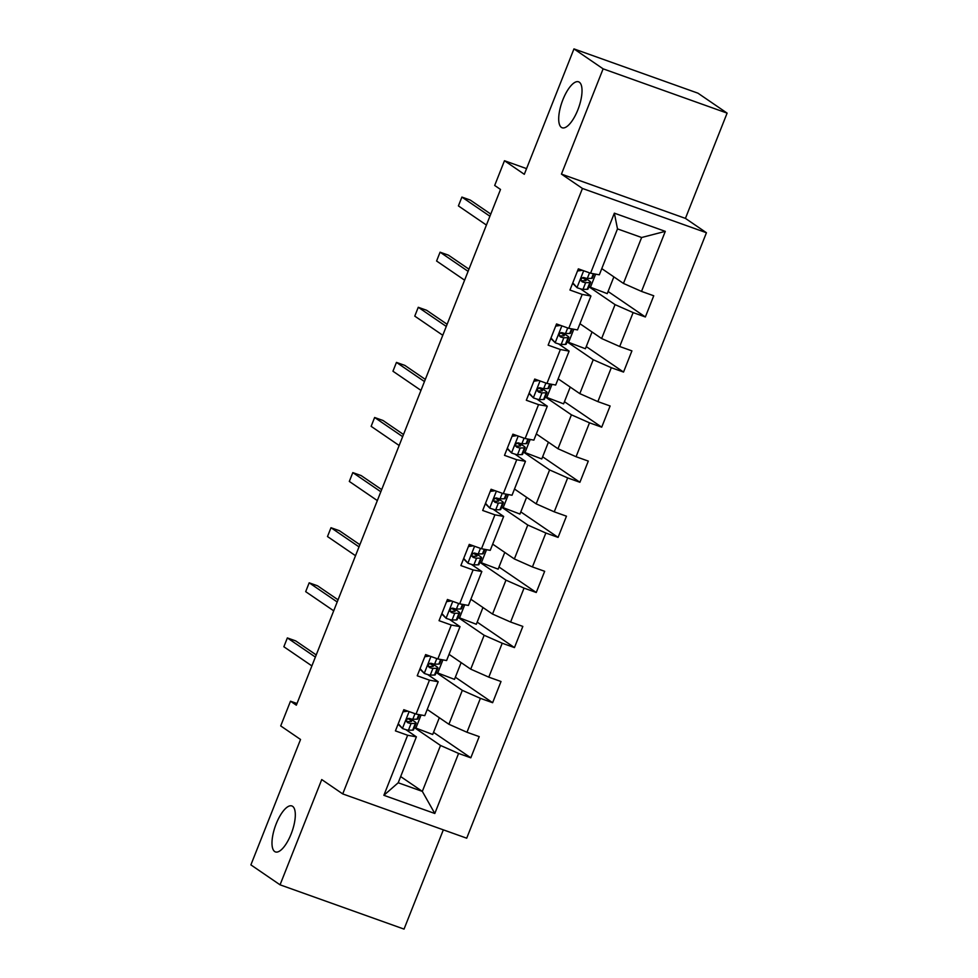 <?xml version="1.0" encoding="UTF-8"?>
<svg xmlns="http://www.w3.org/2000/svg" width="978" height="978" viewBox="0 0 978 978"><rect width="100%" height="100%" fill="white"/><g stroke="black" fill="none" stroke-linecap="round" stroke-linejoin="round"><path stroke-width="1.47" d="M561.409 127.397A24.413 8.79 109.7 0 1 562.484 100.758A24.413 8.79 109.7 0 1 578.573 81.81A24.413 8.79 109.7 0 1 579.306 82.189A24.413 8.79 109.7 0 1 578.242 108.827A24.413 8.79 109.7 0 1 562.154 127.776A24.413 8.79 109.7 0 1 561.409 127.397M274.708 851.545A24.413 8.79 109.7 0 1 275.772 824.894A24.413 8.79 109.7 0 1 291.86 805.945A24.413 8.79 109.7 0 1 292.605 806.324A24.413 8.79 109.7 0 1 291.53 832.963A24.413 8.79 109.7 0 1 275.441 851.924A24.413 8.79 109.7 0 1 274.708 851.545M727.106 113.118L697.95 93.179L573.964 48.9L603.12 68.839L561.445 174.108L582.448 188.461L706.434 232.74L685.431 218.387L727.106 113.118L603.12 68.839M582.448 188.461L342.728 793.916L466.714 838.195L706.434 232.74M342.728 793.916L321.738 779.564L280.05 884.821L404.036 929.1L443.34 829.845M280.05 884.821L250.894 864.882L300.539 739.478L280.71 725.92L290.49 701.202L296.334 705.187L500.516 189.451L494.685 185.465L504.477 160.734L524.306 174.304L573.964 48.9M601.776 268.608L623.451 283.424L641.629 237.507L617.497 228.889L599.318 274.818L590.578 273.217L578.353 268.852L569.954 290.038L582.191 294.415L568.768 328.327L556.531 323.95L548.145 345.148L560.37 349.513L546.946 383.425L534.709 379.061L526.323 400.259L538.548 404.623L525.125 438.535L512.9 434.171L504.501 455.357L516.739 459.733L503.315 493.633L491.078 489.269L482.692 510.467L494.917 514.831L481.494 548.744L469.257 544.379L460.87 565.565L473.095 569.942L459.672 603.854L447.447 599.477L439.049 620.675L451.286 625.04L437.851 658.952L425.626 654.588L417.239 675.786L429.464 680.15L416.041 714.062L403.804 709.698L395.418 730.884L407.643 735.26L383.865 795.31L434.807 813.488L422.325 791.385L440.516 745.468L414.379 727.595M590.578 273.217L614.355 213.167L665.297 231.358L641.519 291.407L653.744 295.772L645.358 316.97L608.084 291.481M434.807 813.488L458.584 753.439L470.809 757.816L479.208 736.617L466.971 732.253L480.394 698.341L492.631 702.705L501.017 681.507L488.792 677.143L502.215 643.231L514.452 647.595L522.839 626.409L510.614 622.032L524.037 588.12L536.262 592.497L544.66 571.299L532.423 566.934L545.858 533.022L558.083 537.387L566.47 516.188L554.245 511.824L567.668 477.912L579.905 482.288L588.291 461.09L576.066 456.726L589.489 422.814L601.714 427.178L610.113 405.98L597.876 401.616L611.311 367.704L623.536 372.068L631.922 350.882L619.697 346.505L633.121 312.593L645.358 316.97M568.768 328.327L577.497 329.916L590.932 296.004L580.37 288.791M588.915 286.75L615.052 304.623L601.629 338.535L579.954 323.718M590.932 296.004L582.191 294.415M633.121 312.593L615.052 304.623M619.697 346.505L601.629 338.535M546.946 383.425L555.687 385.026L569.11 351.114L558.548 343.889M567.093 341.86L593.23 359.733L579.807 393.633L558.132 378.816M569.11 351.114L560.37 349.513M611.311 367.704L593.23 359.733M597.876 401.616L579.807 393.633M525.125 438.535L533.866 440.124L547.289 406.212L536.739 399M545.284 396.958L571.421 414.831L557.986 448.743L536.323 433.926M547.289 406.212L538.548 404.623M589.489 422.814L571.421 414.831M576.066 456.726L557.986 448.743M503.315 493.633L512.044 495.235L525.467 461.323L514.917 454.11M523.462 452.068L549.599 469.941L536.176 503.853L514.501 489.037M525.467 461.323L516.739 459.733M567.668 477.912L549.599 469.941M554.245 511.824L536.176 503.853M481.494 548.744L490.235 550.345L503.658 516.433L493.095 509.208M501.641 507.166L527.778 525.039L514.355 558.951L492.68 544.135M503.658 516.433L494.917 514.831M545.858 533.022L527.778 525.039M532.423 566.934L514.355 558.951M459.672 603.854L468.413 605.443L481.836 571.531L471.286 564.318M479.831 562.277L505.968 580.15L492.533 614.062L470.87 599.245M481.836 571.531L473.095 569.942M524.037 588.12L505.968 580.15M510.614 622.032L492.533 614.062M437.851 658.952L446.591 660.553L460.015 626.641L449.464 619.416M458.01 617.387L484.147 635.26L470.724 669.16L449.049 654.343M460.015 626.641L451.286 625.04M502.215 643.231L484.147 635.26M488.792 677.143L470.724 669.16M416.041 714.062L424.77 715.651L438.205 681.739L427.643 674.527M436.188 672.485L462.325 690.358L448.902 724.27L427.227 709.453M438.205 681.739L429.464 680.15M480.394 698.341L462.325 690.358M466.971 732.253L448.902 724.27M383.865 795.31L398.205 782.767L416.384 736.85L405.833 729.637M400.662 776.569L422.325 791.385L398.205 782.767M416.384 736.85L407.643 735.26M458.584 753.439L440.516 745.468M526.555 168.619L504.477 160.734M296.994 703.512L290.49 701.202M665.297 231.358L641.629 237.507M617.497 228.889L614.355 213.167M641.519 291.407L623.451 283.424M470.809 757.816L433.535 732.326M439.318 717.718L432.692 734.478L414.403 727.51M415.76 728.439L421.09 714.979M461.139 662.619L454.501 679.368L436.225 672.399M437.582 673.329L442.912 659.881M492.631 702.705L455.357 677.216M482.961 607.509L476.323 624.27L458.046 617.301M459.403 618.218L464.721 604.771M514.452 647.595L477.178 622.118M504.77 552.399L498.144 569.159L479.868 562.191M481.213 563.12L486.543 549.66M536.262 592.497L498.988 567.008M526.592 497.301L519.954 514.061L501.677 507.081M503.034 508.01L508.364 494.562M558.083 537.387L520.809 511.897M548.413 442.19L541.775 458.951L523.499 451.983M524.856 452.912L530.174 439.452M579.905 482.288L542.631 456.799M570.223 387.092L563.597 403.841L545.321 396.872M546.665 397.801L551.995 384.354M601.714 427.178L564.44 401.689M592.045 331.982L585.406 348.743L567.13 341.774M568.487 342.691L573.817 329.244M623.536 372.068L586.262 346.591M613.866 276.872L607.228 293.632L588.952 286.664M590.309 287.593L595.639 274.133M561.445 174.108L685.431 218.387M398.254 723.72L402.594 728.561A10.11 0.892 21.6 0 0 408.449 730.199L412.667 730.15A29.181 2.567 21.6 0 0 413.462 729.894L416.127 723.182A29.181 2.567 21.6 0 0 408.816 718.341M402.594 728.561L398.07 724.172M407.875 711.14L402.96 711.837M403.486 710.517L405.357 710.248M419.489 714.686L417.802 718.94A29.181 2.567 -158.4 0 1 417.007 719.197L412.789 719.258A10.11 0.892 -158.4 0 1 409.293 718.414C406.347 719.038 405.784 720.444 407.618 722.656A10.11 0.892 21.6 0 0 411.102 723.488L415.32 723.439A29.181 2.567 21.6 0 0 416.127 723.182M407.814 718.561A24.218 2.127 -158.4 0 1 411.518 721.361A24.218 2.127 -158.4 0 1 410.846 721.568L406.555 721.617M316.224 654.93L295.735 640.92L287.361 637.925L315.381 657.082M287.361 637.925L283.864 646.751L311.884 665.908M420.075 668.622L424.403 673.463A10.11 0.892 21.6 0 0 430.271 675.101L434.489 675.052A29.181 2.567 21.6 0 0 435.283 674.783L437.936 668.072A29.181 2.567 21.6 0 0 430.638 663.231M424.403 673.463L419.892 669.074M429.697 656.042L424.782 656.727M425.296 655.407L427.178 655.138M441.298 659.588L439.623 663.83A29.181 2.567 -158.4 0 1 438.816 664.099L434.599 664.148A10.11 0.892 -158.4 0 1 431.115 663.304C428.156 663.928 427.606 665.346 429.428 667.546A10.11 0.892 21.6 0 0 432.924 668.39L437.142 668.341A29.181 2.567 21.6 0 0 437.936 668.072M429.635 663.463A24.218 2.127 -158.4 0 1 433.327 666.25A24.218 2.127 -158.4 0 1 432.667 666.47L428.376 666.519M338.046 599.82L317.557 585.81L309.182 582.815L337.19 601.971M309.182 582.815L305.686 591.653L333.694 610.81M441.885 613.512L446.225 618.353A10.11 0.892 21.6 0 0 452.08 619.991L456.298 619.942A29.181 2.567 21.6 0 0 457.105 619.685L459.758 612.974A29.181 2.567 21.6 0 0 452.459 608.12M446.225 618.353L441.714 613.964M451.506 600.932L446.591 601.629M447.117 600.296L449 600.04M463.12 604.477L461.433 608.732A29.181 2.567 -158.4 0 1 460.638 608.988L456.42 609.037A10.11 0.892 -158.4 0 1 452.924 608.206C449.978 608.829 449.415 610.235 451.249 612.448A10.11 0.892 21.6 0 0 454.746 613.279L458.963 613.23A29.181 2.567 21.6 0 0 459.758 612.974M451.445 608.353A24.218 2.127 -158.4 0 1 455.149 611.14A24.218 2.127 -158.4 0 1 454.489 611.36L450.198 611.409M359.867 544.709L339.378 530.699L330.992 527.717L359.012 546.873M330.992 527.717L327.496 536.543L355.515 555.7M463.706 558.401L468.046 563.255A10.11 0.892 21.6 0 0 473.902 564.893L478.12 564.832A29.181 2.567 21.6 0 0 478.914 564.575L481.579 557.863A29.181 2.567 21.6 0 0 474.269 553.022M468.046 563.255L463.523 558.866M473.328 545.834L468.413 546.519M468.939 545.198L470.821 544.929M484.941 549.367L483.254 553.621A29.181 2.567 -158.4 0 1 482.46 553.89L478.242 553.939A10.11 0.892 -158.4 0 1 474.746 553.096C471.799 553.719 471.237 555.137 473.071 557.338A10.11 0.892 21.6 0 0 476.567 558.181L480.773 558.12A29.181 2.567 21.6 0 0 481.579 557.863M473.266 553.255A24.218 2.127 -158.4 0 1 476.971 556.042A24.218 2.127 -158.4 0 1 476.298 556.25L472.007 556.299M381.677 489.611L361.188 475.601L352.813 472.606L380.833 491.763M352.813 472.606L349.317 481.433L377.337 500.589M485.528 503.303L489.856 508.144A10.11 0.892 21.6 0 0 495.724 509.782L499.941 509.734A29.181 2.567 21.6 0 0 500.736 509.465L503.389 502.753A29.181 2.567 21.6 0 0 496.09 497.912M489.856 508.144L485.345 503.756M495.149 490.724L490.235 491.408M490.748 490.088L492.631 489.831M506.751 494.269L505.076 498.523A29.181 2.567 -158.4 0 1 504.269 498.78L500.064 498.829A10.11 0.892 -158.4 0 1 496.567 497.998C493.621 498.609 493.059 500.027 494.892 502.227A10.11 0.892 21.6 0 0 498.377 503.071L502.594 503.022A29.181 2.567 21.6 0 0 503.389 502.753M495.088 498.144A24.218 2.127 -158.4 0 1 498.78 500.932A24.218 2.127 -158.4 0 1 498.12 501.152L493.829 501.201M403.498 434.501L383.009 420.491L374.635 417.496L402.643 436.653M374.635 417.496L371.139 426.335L399.146 445.491M507.337 448.193L511.677 453.034A10.11 0.892 21.6 0 0 517.545 454.672L521.751 454.623A29.181 2.567 21.6 0 0 522.558 454.367L525.21 447.655A29.181 2.567 21.6 0 0 517.912 442.814M511.677 453.034L507.166 448.645M516.959 435.613L512.044 436.31M512.57 434.99L514.452 434.721M528.572 439.159L526.885 443.413A29.181 2.567 -158.4 0 1 526.091 443.67L521.873 443.731A10.11 0.892 -158.4 0 1 518.377 442.887C515.43 443.511 514.868 444.917 516.702 447.129A10.11 0.892 21.6 0 0 520.198 447.961L524.416 447.912A29.181 2.567 21.6 0 0 525.21 447.655M516.897 443.034A24.218 2.127 -158.4 0 1 520.602 445.834A24.218 2.127 -158.4 0 1 519.941 446.041L515.65 446.09M425.32 379.403L404.831 365.393L396.445 362.398L424.464 381.554M396.445 362.398L392.948 371.224L420.968 390.381M529.159 393.095L533.499 397.936A10.11 0.892 21.6 0 0 539.355 399.574L543.572 399.525A29.181 2.567 21.6 0 0 544.367 399.256L547.032 392.545A29.181 2.567 21.6 0 0 539.722 387.704M533.499 397.936L528.976 393.547M538.78 380.515L533.866 381.2M534.391 379.88L536.274 379.611M550.394 384.061L548.707 388.303A29.181 2.567 -158.4 0 1 547.912 388.572L543.695 388.621A10.11 0.892 -158.4 0 1 540.198 387.777C537.252 388.4 536.69 389.819 538.523 392.019A10.11 0.892 21.6 0 0 542.02 392.863L546.225 392.814A29.181 2.567 21.6 0 0 547.032 392.545M538.719 387.936A24.218 2.127 -158.4 0 1 542.423 390.723A24.218 2.127 -158.4 0 1 541.751 390.943L537.472 390.992M447.129 324.293L426.64 310.283L418.266 307.288L446.286 326.444M418.266 307.288L414.77 316.126L442.789 335.283M550.981 337.985L555.308 342.826A10.11 0.892 21.6 0 0 561.176 344.464L565.394 344.415A29.181 2.567 21.6 0 0 566.189 344.158L568.841 337.447A29.181 2.567 21.6 0 0 561.543 332.593M555.308 342.826L550.797 338.437M560.602 325.405L555.687 326.102M556.213 324.769L558.083 324.513M572.203 328.95L570.529 333.205A29.181 2.567 -158.4 0 1 569.722 333.461L565.516 333.51A10.11 0.892 -158.4 0 1 562.02 332.679C559.074 333.302 558.511 334.708 560.345 336.921A10.11 0.892 21.6 0 0 563.829 337.752L568.047 337.703A29.181 2.567 21.6 0 0 568.841 337.447M560.541 332.826A24.218 2.127 -158.4 0 1 564.233 335.613A24.218 2.127 -158.4 0 1 563.572 335.833L559.282 335.882M468.951 269.182L448.462 255.172L440.088 252.19L468.095 271.346M440.088 252.19L436.591 261.016L464.599 280.173M572.79 282.874L577.13 287.728A10.11 0.892 21.6 0 0 582.998 289.366L587.203 289.305A29.181 2.567 21.6 0 0 588.01 289.048L590.663 282.336A29.181 2.567 21.6 0 0 583.365 277.495M577.13 287.728L572.619 283.339M582.411 270.307L577.497 270.992M578.022 269.671L579.905 269.402M594.025 273.84L592.338 278.094A29.181 2.567 -158.4 0 1 591.543 278.363L587.326 278.412A10.11 0.892 -158.4 0 1 583.842 277.569C580.883 278.192 580.333 279.61 582.154 281.811A10.11 0.892 21.6 0 0 585.651 282.654L589.868 282.593A29.181 2.567 21.6 0 0 590.663 282.336M582.35 277.728A24.218 2.127 -158.4 0 1 586.054 280.515A24.218 2.127 -158.4 0 1 585.394 280.723L581.103 280.772M490.773 214.084L470.284 200.074L461.897 197.079L489.917 216.236M461.897 197.079L458.401 205.906L486.421 225.062M409.122 711.593L402.459 728.414M415.32 723.439L412.667 730.15M418.841 714.576L417.007 719.197M411.102 723.488L408.449 730.199M414.99 713.683L412.789 719.258M430.943 656.482L424.269 673.316M437.142 668.341L434.489 675.052M440.65 659.465L438.816 664.099M432.924 668.39L430.271 675.101M436.811 658.585L434.599 664.148M452.753 601.384L446.09 618.206M458.963 613.23L456.298 619.942M462.472 604.355L460.638 608.988M454.746 613.279L452.08 619.991M458.621 603.475L456.42 609.037M474.574 546.274L467.912 563.108M480.773 558.12L478.12 564.832M484.293 549.257L482.46 553.89M476.567 558.181L473.902 564.893M480.442 548.365L478.242 553.939M496.396 491.164L489.733 507.998M502.594 503.022L499.941 509.734M506.103 494.147L504.269 498.78M498.377 503.071L495.724 509.782M502.264 493.267L500.064 498.829M518.206 436.066L511.543 452.887M524.416 447.912L521.751 454.623M527.924 439.049L526.091 443.67M520.198 447.961L517.545 454.672M524.074 438.156L521.873 443.731M540.027 380.955L533.365 397.789M546.225 392.814L543.572 399.525M549.746 383.938L547.912 388.572M542.02 392.863L539.355 399.574M545.895 383.058L543.695 388.621M561.849 325.857L555.186 342.679M568.047 337.703L565.394 344.415M571.555 328.828L569.722 333.461M563.829 337.752L561.176 344.464M567.717 327.948L565.516 333.51M583.658 270.747L576.996 287.581M589.868 282.593L587.203 289.305M593.377 273.73L591.543 278.363M585.651 282.654L582.998 289.366M589.538 272.838L587.326 278.412"/></g></svg>
